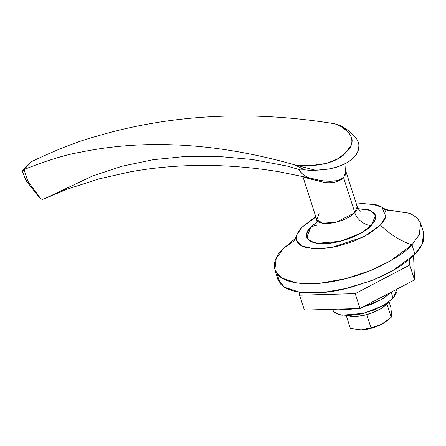 <?xml version="1.0" encoding="UTF-8"?>
<svg xmlns="http://www.w3.org/2000/svg" width="446" height="446" viewBox="0 0 446 446"><rect width="100%" height="100%" fill="white"/><g stroke="black" fill="none" stroke-linecap="round" stroke-linejoin="round"><path stroke-width="0.67" d="M319.141 213.684L316.744 219.677L322.854 223.262L336.518 222.063L354.832 212.67C356.337 219.125 365.508 226.089 371.501 225.33L375.577 215.145L370.453 210.406L358.149 208.683L370.453 210.406L375.577 215.145L371.501 225.33L360.987 233.13L340.37 241.292L317.139 243.338L309.898 240.979L306.753 237.244L310.829 227.053L306.697 233.687L307.818 239.184L314.006 242.696L324.337 243.7L337.226 242.039L350.712 237.963L362.749 232.098L371.501 225.33L375.627 218.696L374.512 213.205L368.318 209.687L357.993 208.683M277.295 274.379L280.094 283.45C282.775 286.756 287.146 289.237 293.212 290.892C299.272 292.554 306.564 293.262 315.082 293.016C323.601 292.777 332.699 291.606 342.377 289.499L370.938 280.868C380.304 277.222 388.8 273.08 396.427 268.447C404.054 263.809 410.225 259.037 414.953 254.12L422.29 243.962L423.588 232.544L420.606 223.245L419.307 234.663L411.965 244.821L414.953 254.12C419.68 249.202 422.596 244.52 423.7 240.071L423.427 232.043M283.494 248.467L295.163 238.627L283.494 248.467L293.474 241.28L283.494 248.467C270.488 259.388 265.036 284.565 312.094 283.723C333.759 283.249 360.229 275.673 377.74 267.433C395.223 258.775 406.629 251.237 411.965 244.821C400.313 240.918 389.798 234.34 380.421 225.079C389.798 234.34 400.313 240.918 411.965 244.821L389.709 261.334L370.425 270.588L346.051 278.622L319.799 283.255L296.852 282.954L281.515 277.947L274.853 270.042L276.152 258.624L283.494 248.467M385.807 209.525L410.353 213.467L417.239 217.91L420.606 223.245M356.371 204L362.944 203.532L376.307 204.831C380.014 205.846 382.685 207.362 384.324 209.38C385.963 211.404 386.442 213.773 385.768 216.494C385.093 219.215 383.309 222.075 380.421 225.079L369.098 233.832L353.522 241.425L336.067 246.699L319.386 248.851L306.023 247.552C302.316 246.543 299.645 245.027 298.006 243.003C296.367 240.985 295.888 238.616 296.562 235.895C297.237 233.174 299.021 230.314 301.909 227.309L313.231 218.551L315.885 217.001L301.909 227.309L296.958 234.618L296.696 240.701L301.959 246.036L314.062 248.784L331.283 247.63L363.942 236.731L380.421 225.079L385.79 216.394L382.016 207.312L371.897 203.95L356.371 204.006M384.446 209.542L409.874 213.26L417.043 217.726L420.567 223.134L419.329 234.607L411.965 244.821L414.953 254.12L392.697 270.633L373.413 279.887L349.034 287.921L322.787 292.554L299.835 292.253L284.498 287.246L277.841 279.341L274.853 270.042M296.267 238.047L293.658 241.096M317.156 221.84L310.829 227.053L317.887 221.355L310.829 227.053L316.749 224.946L310.829 227.053L317.156 221.84M391.532 313.951L390.802 307.277L389.051 301.825L390.802 307.277L391.532 313.951L391.203 317.279L387.15 320.702L381.614 324.248L371 327.871L361.232 329.828A21.263 8.407 -17.8 0 0 386.342 321.315M358.339 329.767L361.232 329.828L368.814 328.853L376.747 326.455L383.828 323.004L386.799 320.969M386.961 304.072L391.203 317.279L386.961 304.072M366.757 314.659L371 327.871L366.757 314.659M391.209 317.268L381.614 324.248L371 327.871L361.232 329.828L350.394 328.457L346.152 315.244L350.394 328.457L361.232 329.828A21.263 8.407 -17.8 0 1 359.498 329.828A21.263 8.407 -17.8 0 1 358.762 329.795M358.149 208.683L370.358 210.367L375.538 215.028L374.991 220.48L371.501 225.33C367.794 230.42 347.016 242.825 324.337 243.7C302.115 244.101 304.69 232.21 310.829 227.053L306.826 237.478L309.898 240.979L317.139 243.338L340.37 241.292L360.987 233.13L371.501 225.33C365.508 226.089 356.337 219.125 354.832 212.67A21.263 8.407 -17.8 0 0 356.661 205.612M346.018 163.203L345.405 174.113L343.532 177.363C342.177 178.974 339.506 180.162 335.515 180.937L330.352 181.31L325 181.07L324.565 182.503L310.383 179.041L302.957 176.41M345.828 171.649L343.576 177.625L354.832 212.67L343.576 177.625L335.587 181.935C331.434 182.955 327.76 183.144 324.565 182.503L305.543 177.698L302.94 176.404M351.571 137.585C352.479 140.061 352.29 142.687 350.991 145.457L345.945 152.276L338.542 158.453L326.857 163.342L311.642 165.516L295.101 164.987C242.875 150.051 192.806 143.3 144.883 144.721C122.566 145.463 101.103 147.955 80.503 152.209C65.562 154.723 46.724 160.499 23.995 169.541L31.722 161.508C58.766 148.791 77.442 141.544 95.533 136.571C118.72 129.63 142.804 124.406 167.774 120.905C221.506 113.435 277.15 114.399 334.695 123.793C277.15 114.399 221.506 113.435 167.774 120.905C142.804 124.406 118.72 129.63 95.533 136.571C77.442 141.544 58.766 148.791 31.722 161.508L31.722 161.508M343.136 127.952L347.635 131.626M42.42 199.329L40.921 198.994L27.83 181.132L23.995 169.541C46.724 160.499 65.562 154.723 80.503 152.209C101.103 147.955 122.566 145.463 144.883 144.721C192.806 143.3 242.875 150.051 295.101 164.987L304.456 169.82L300.398 169.943L287.408 166.113L252.224 159.49L218.189 156.423L185.151 156.49L153.134 159.713L122.159 166.196L92.289 176.12L43.691 199.117L40.921 198.994L39.7 198.002M309.251 177.865L306.33 176.672L309.803 178.015L279.43 171.833C262.315 168.978 245.333 167.077 228.491 166.124C194.573 164.212 161.72 166.141 129.925 171.911L99.079 178.874L67.095 189.188L44.377 198.799L92.289 176.12L122.159 166.196L153.134 159.713L185.151 156.49L218.189 156.423L252.224 159.49L287.408 166.113L300.398 169.943L298.887 170.021L300.225 171.665L302.198 173.695L306.324 176.672L302.193 173.695L299.054 169.926M343.576 177.625C339.339 181.723 333 183.351 324.565 182.503L325 181.07L319.921 180.357L309.229 177.854L320.038 180.374M309.819 178.021L312.49 178.69M43.691 199.117L44.377 198.799M356.532 138.728C349.798 130.594 342.522 125.616 334.695 123.793C353.868 130.433 356.042 144.415 345.945 152.276C339.785 161.391 317.775 168.07 295.101 164.987L304.456 169.82L309.925 170.35L315.506 170.26L309.925 170.344M295.101 164.987L315.5 170.255L327.163 169.246C332.019 168.421 335.604 167.568 337.923 166.687C345.656 163.833 350.935 160.761 353.756 157.483C357.101 154.467 358.813 150.308 358.891 145.006L358.779 144.119M329.917 168.778L337.929 166.692C344.022 164.78 349.302 161.714 353.756 157.483C357.653 153.156 359.365 148.992 358.891 145C358.913 143.473 358.144 141.399 356.571 138.784M309.284 177.876L309.619 177.971M300.398 169.943L304.462 169.815M321.382 169.898L315.506 170.26M316.755 219.722A21.263 8.407 -17.8 0 0 333.184 222.799A21.263 8.407 -17.8 0 0 354.832 212.67L357.229 206.682C358.935 209.871 360.073 211.365 360.636 211.164M325 181.07L336.301 180.797M338.43 180.273L343.559 177.33M345.762 171.939L345.667 169.675M345.092 175.534L345.778 171.286M31.56 161.58L29.592 163.063L22.634 170.3L23.855 169.597L31.56 161.58M22.417 171.593L25.807 180.106L27.83 181.132L23.995 169.541L22.345 171.398M22.3 171.13L22.634 170.3M39.577 197.807L40.921 198.994L27.83 181.132L26.113 180.652M25.807 180.089L26.191 180.758L27.83 181.132L25.807 180.089L26.13 178.539M355.228 293.619L409.768 265.019L409.534 259.165L409.768 265.019L414.546 279.893L413.559 255.519L414.546 279.893L360 308.493L414.546 279.893L409.768 265.019L355.228 293.619L360 308.493L355.228 293.619L299.595 295.196L355.228 293.619M299.478 292.202L299.595 295.196L304.373 310.07L360 308.493L304.373 310.07L299.595 295.196L299.478 292.202M332.114 309.284L335.136 312.992L341.954 315.216L363.819 313.287L383.22 305.605L393.116 298.268L391.203 292.314L391.549 291.952L391.203 292.314L393.116 298.268L397.063 289.064M391.203 292.314L381.492 299.556L362.487 307.188L371.641 304.205L382.969 298.686L391.203 292.314M356.125 308.599L338.971 309.089L346.815 309.608L356.131 308.599M333.179 311.302L339.005 314.614L348.727 315.556L360.859 313.99L373.553 310.154L384.881 304.635L393.116 298.268L397.001 292.024L397.068 289.058M386.877 304.072L380.956 308.649L372.817 312.618L363.691 315.372L354.971 316.498L347.183 315.578A24.452 9.667 -17.8 0 0 386.877 304.072L388.299 302.377M293.412 241.358C294.349 240.305 295.531 238.058 296.958 234.618M382.016 207.312C385.255 209.313 387.524 210.456 388.817 210.729M386.537 321.165L387.15 320.702M316.582 225.308C317.162 225.113 317.217 223.234 316.744 219.677L302.717 175.997M345.773 171.002L357.229 206.682M326.026 181.154L326.422 181.188M26.18 180.753L39.8 198.141"/></g></svg>
